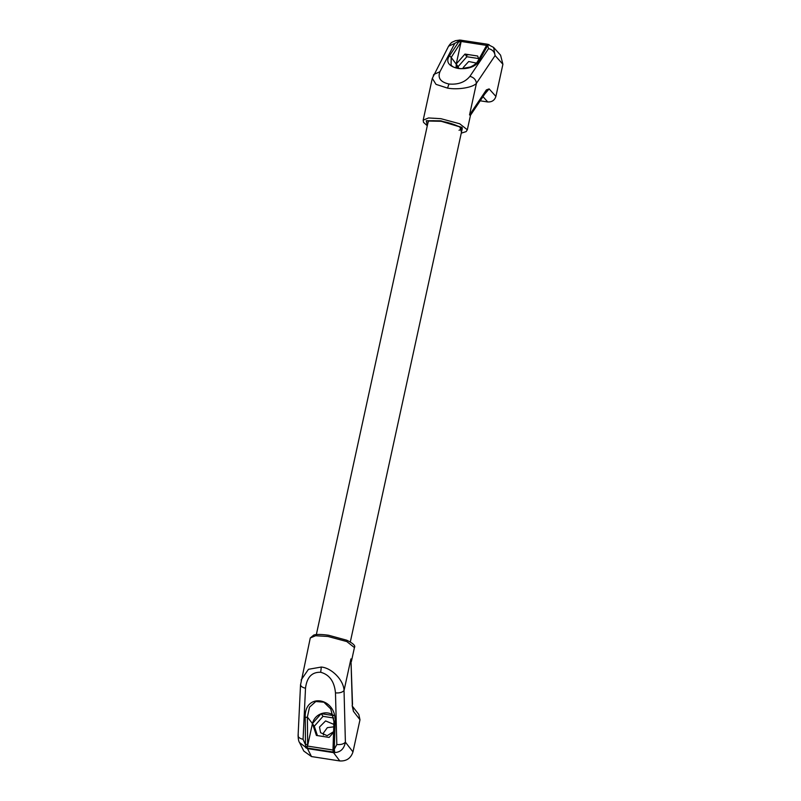 <?xml version="1.0" encoding="UTF-8"?>
<svg xmlns="http://www.w3.org/2000/svg" width="801" height="801" viewBox="0 0 801 801"><rect width="100%" height="100%" fill="white"/><g stroke="black" fill="none" stroke-linecap="round" stroke-linejoin="round"><path stroke-width="1.2" d="M463.148 68.676L463.308 67.434L468.705 61.507L476.335 63.079M461.466 132.185L459.844 126.888L441.191 121.291L428.445 121.031L427.504 124.776M462.177 128.841L459.033 130.283M427.323 125.607L426.252 120.731L440.85 120.811L462.107 127.429L461.286 133.016M470.497 115.214L469.536 114.944L476.435 83.314C472.94 87.559 457.761 90.022 447.539 88.11L436.014 84.355L432.3 78.328M461.256 133.156L466.152 131.604L467.323 129.782L470.497 115.224L485.566 92.826L486.387 89.882L469.536 114.944M482.983 96.661L487.779 101.977L480.2 100.806M487.779 101.977C491.964 102.117 494.668 100.265 495.899 96.41L502.908 64.26L495.088 55.579L476.435 83.314C475.954 79.689 473.781 77.367 469.907 76.345C465.051 82.263 458.062 84.816 448.95 84.015L447.539 88.11M448.95 84.015C440.5 82.102 437.496 77.997 439.939 71.71L433.721 74.513L433.151 76.616M484.665 94.158L489.131 88.901L486.387 89.882M502.908 64.26L500.565 55.149L493.596 47.419L487.388 44.205L459.904 40.07L449.561 55.68C439.879 69.276 472.61 74.343 479.459 60.305L487.729 45.457L488.55 48.611L469.907 76.345M439.939 71.71L454.798 43.384L458.933 41.001L460.575 42.753L460.996 42.233L456.26 63.97L456.039 67.995M493.596 47.419L495.088 55.579C494.638 51.945 492.455 49.612 488.55 48.611M454.798 43.384L448.58 46.188C452.315 41.031 451.654 42.743 455.338 40.721L459.804 40.05L461.026 41.442L486.708 45.417M449.561 55.68L451.193 57.432L451.073 64.961C452.355 67.044 455.669 68.305 461.026 68.736L470.257 67.024C474.172 65.281 476.725 63.269 477.917 60.966L486.187 46.118L487.629 44.656L489.01 44.566L486.037 46.698M477.766 61.547L479.459 60.305M487.629 44.656L488.49 44.425M460.996 42.233L461.026 41.442M478.808 59.374L477.686 56.03L464.98 54.067L456.26 63.97L457.751 68.405M464.98 54.067L466.833 56.731L458.112 66.633L451.193 57.432L460.575 42.753M458.112 66.633L458.763 68.566M478.527 58.543L466.833 56.731M466.002 55.529L468.565 54.618M333.707 726.847L327.349 727.648L323.534 732.865L323.384 735.028M333.556 731.724L327.128 735.698L320.57 732.675L319.499 727.048L325.596 720.92L333.787 724.344M301.116 680.009L308.475 669.296L321.311 667.043C331.754 667.934 343.729 680.169 344.04 690.532L350.938 658.903L352.35 706.162M352.75 706.762L353.421 711.328L359.989 719.759L352.981 751.909L345.391 742.167C344.08 749.255 340.055 752.73 333.306 752.61L307.474 748.605L311.479 756.565L303.809 751.078L299.534 742.567L307.474 748.605L305.622 747.673L305.491 744.75L303.068 739.293L305.511 688.249C301.707 687.328 300.125 685.856 300.755 683.834L310.277 637.956L315.614 635.744L327.979 636.475L346.793 641.561L354.422 647.578L351.389 661.526M350.938 658.903L352.51 704.429M305.511 688.249C306.833 677.256 311.889 671.929 320.69 672.269C329.461 674.642 334.387 681.521 335.479 692.885C339.514 693.185 342.367 692.394 344.04 690.532L345.391 742.167C343.729 744.039 340.876 744.83 336.82 744.519L334.287 749.205L334.728 752.169L333.066 752.019L339.804 760.95C346.493 761.28 350.878 758.267 352.981 751.909M359.989 719.759L358.798 714.452M311.479 756.565L339.804 760.95M298.312 734.877C297.642 736.91 299.234 738.382 303.068 739.293M305.491 744.75L307.644 744.169L307.384 717.045L305.231 717.626L305.491 744.75M305.622 747.673L307.704 745.32L312.44 723.583L321.161 713.681L333.867 715.643C330.122 712.75 325.887 712.099 321.161 713.681C316.545 715.553 313.632 718.857 312.44 723.583L307.384 717.045L309.516 707.173L315.784 701.516L323.864 702.187L330.753 708.935L333.947 721.16L333.036 748.324L334.287 749.205L335.128 722.252C336.81 697.15 304.08 692.084 305.231 717.626M333.947 721.16L335.128 722.252M307.704 745.32L307.644 744.169M307.394 746.061L333.076 750.036L333.106 749.245L334.728 752.169M321.161 713.681L323.013 716.344L314.292 726.247L312.44 723.583L316.415 735.448L329.121 737.411L333.536 732.394M314.292 726.247L317.426 735.598M333.737 718.006L323.013 716.344M467.323 129.782L459.684 123.765L440.87 118.678L428.515 117.947L423.178 120.16L423.499 122.323L427.293 125.757M495.899 96.41L489.131 88.901M459.974 40.06L487.388 44.205M461.566 40.2L460.986 41.272M320.69 672.269L321.311 667.043M352.15 705.551L353.421 711.328M335.479 692.885L336.82 744.519M333.116 750.217L333.066 752.019L307.234 748.024L307.284 746.222M428.315 121.061L428.165 121.502C428.635 121.642 427.994 119.729 441.281 121.362C451.083 122.423 462.838 127.93 462.227 128.931L462.227 128.681M423.178 120.16L432.27 78.438L448.58 46.188M310.277 637.956L313.792 635.033C314.843 634.672 318.598 633.841 328.58 635.243L346.753 640.219C353.221 643.373 355.774 645.826 354.422 647.578M358.828 714.482L352.72 706.642M299.534 742.567C298.713 741.516 298.222 739.213 298.092 735.668L300.535 684.625M330.743 708.925L333.877 721.371M333.056 749.846L333.036 748.324M462.277 128.47L350.307 641.991M428.235 121.452L316.345 634.582"/></g></svg>
